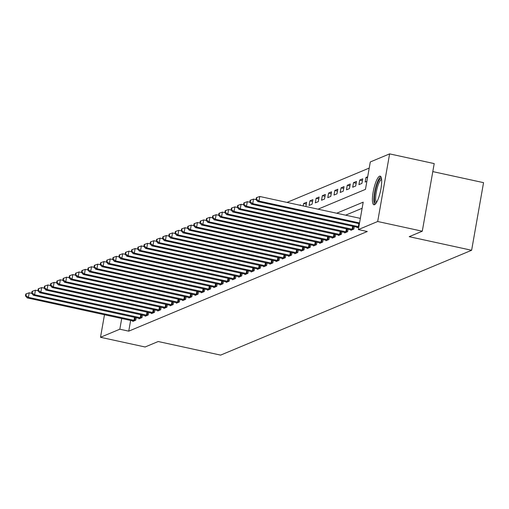 <?xml version="1.0" encoding="UTF-8"?>
<svg xmlns="http://www.w3.org/2000/svg" width="509" height="509" viewBox="0 0 509 509"><rect width="100%" height="100%" fill="white"/><g stroke="black" fill="none" stroke-linecap="round" stroke-linejoin="round"><path stroke-width="0.76" d="M374.535 204.707A14.666 3.499 102.3 0 1 373.924 204.783A14.666 3.499 102.3 0 1 373.377 190.894A14.666 3.499 102.3 0 1 379.561 176.197A14.666 3.499 102.3 0 1 380.166 176.127A14.666 3.499 102.3 0 1 380.713 190.01A14.666 3.499 102.3 0 1 374.535 204.707M432.796 171.603L483.55 182.655L471.627 250.269L220.62 355.117L158.191 341.52L145.103 346.992L100.508 337.282L104.485 314.721M369.216 168.072L287 202.41M318.042 209.174L365.462 189.367L370.298 161.951L389.614 153.883L377.691 221.504L358.374 229.572L363.203 202.162L336.697 213.233M377.691 221.504L422.285 231.213L434.209 163.593L389.614 153.883M300.329 205.318L300.412 204.853L299.655 205.172M303.218 205.948L303.65 203.498L306.641 202.251L305.89 206.527M309.078 205.464L312.068 204.217L312.876 199.649L309.886 200.896L309.078 205.464M315.306 202.862L318.303 201.615L319.105 197.047L316.114 198.294L315.306 202.862M321.542 200.26L324.532 199.013L325.34 194.438L322.343 195.691L321.542 200.26M327.771 197.657L330.761 196.404L331.569 191.836L328.579 193.089L327.771 197.657M334.006 195.055L336.996 193.802L337.798 189.233L334.807 190.487L334.006 195.055M340.235 192.453L343.225 191.199L344.033 186.631L341.043 187.878L340.235 192.453M346.47 189.844L349.46 188.597L350.262 184.029L347.272 185.276L346.47 189.844M352.699 187.242L355.689 185.995L356.497 181.427L353.507 182.674L352.699 187.242M358.928 184.64L361.918 183.393L362.726 178.824L359.736 180.071L358.928 184.64M367.683 176.75L365.965 177.469L365.163 182.037L366.881 181.319M130.641 320.416L128.745 331.155L367.288 231.512L358.374 229.572M362.128 208.276L345.611 215.173M132.862 320.899L132.773 321.433L135.763 320.18L136.202 317.667M139.097 318.297L139.002 318.825L141.992 317.578L142.437 315.065M145.326 315.695L145.23 316.223L148.221 314.976L148.666 312.456M151.561 313.086L151.466 313.62L154.456 312.373L154.901 309.854M157.79 310.484L157.695 311.018L160.685 309.771L161.13 307.251M164.019 307.881L163.93 308.416L166.92 307.169L167.359 304.649M170.254 305.279L170.159 305.814L173.149 304.567L173.594 302.047M176.483 302.677L176.388 303.211L179.384 301.964L179.823 299.445M182.718 300.075L182.623 300.609L185.613 299.356L186.059 296.842M188.947 297.472L188.852 298.007L191.842 296.753L192.287 294.24M195.176 294.87L195.087 295.405L198.077 294.151L198.523 291.638M201.411 292.268L201.316 292.796L204.306 291.549L204.752 289.036M207.64 289.666L207.551 290.194L210.541 288.947L210.981 286.427M213.875 287.057L213.78 287.591L216.77 286.344L217.216 283.825M220.104 284.455L220.009 284.989L223.006 283.742L223.445 281.222M226.34 281.852L226.244 282.387L229.235 281.14L229.68 278.62M232.568 279.25L232.473 279.785L235.463 278.538L235.909 276.018M238.797 276.648L238.708 277.182L241.699 275.935L242.144 273.416M245.033 274.046L244.937 274.58L247.928 273.327L248.373 270.813M251.261 271.443L251.166 271.978L254.163 270.724L254.602 268.211M257.497 268.841L257.401 269.376L260.392 268.122L260.837 265.609M263.726 266.239L263.63 266.773L266.621 265.52L267.066 263.007M269.961 263.637L269.865 264.165L272.856 262.918L273.301 260.404M276.19 261.034L276.094 261.562L279.085 260.315L279.53 257.796M282.419 258.426L282.33 258.96L285.32 257.713L285.759 255.194M288.654 255.823L288.558 256.358L291.549 255.111L291.994 252.591M294.883 253.221L294.787 253.756L297.784 252.509L298.223 249.989M301.118 250.619L301.023 251.153L304.013 249.906L304.458 247.387M307.347 248.017L307.251 248.551L310.242 247.298L310.687 244.784M313.576 245.414L313.487 245.949L316.477 244.695L316.922 242.182M319.811 242.812L319.716 243.347L322.706 242.093L323.151 239.58M326.04 240.21L325.951 240.744L328.941 239.491L329.38 236.978M332.275 237.608L332.18 238.136L335.17 236.889L335.616 234.375M338.504 235.005L338.409 235.533L341.399 234.286L341.844 231.767M344.739 232.397L344.644 232.931L347.634 231.684L348.08 229.165M350.968 229.794L350.873 230.329L353.863 229.082L354.309 226.562M357.197 227.192L357.108 227.727L358.826 227.008M422.285 231.213L409.198 236.679L471.627 250.269M128.745 331.155L119.825 329.208L100.508 337.282M121.721 318.469L119.825 329.208M367.498 177.806L365.965 177.469M362.402 180.657L359.736 180.071M356.173 183.259L353.507 182.674M349.944 185.861L347.272 185.276M343.709 188.464L341.043 187.878M337.48 191.066L334.807 190.487M331.244 193.668L328.579 193.089M325.016 196.27L322.343 195.691M318.78 198.873L316.114 198.294M312.551 201.475L309.886 200.896M306.323 204.077L303.65 203.498M31.768 293.349L29.204 292.79L28.402 297.358L134.949 320.517M25.946 295.64L26.271 293.814L25.774 294.024L25.45 295.85L25.946 295.64L28.402 297.358L27.155 297.88L133.581 321.09M29.204 292.79L26.271 293.814M25.45 295.85L27.155 297.88M37.997 290.747L35.439 290.187L34.631 294.756L141.184 317.915M32.182 293.038L32.5 291.212L32.003 291.422L31.679 293.248L32.182 293.038L34.631 294.756L33.384 295.277L139.81 318.488M35.439 290.187L32.5 291.212M31.679 293.248L33.384 295.277M44.232 288.145L41.668 287.585L40.86 292.153L147.413 315.313M38.41 290.435L38.735 288.609L38.232 288.819L37.914 290.645L38.41 290.435L40.86 292.153L39.619 292.675L146.045 315.885M41.668 287.585L38.735 288.609M37.914 290.645L39.619 292.675M50.461 285.543L47.897 284.983L47.095 289.551L153.642 312.711M44.646 287.833L44.964 286.007L44.468 286.211L44.143 288.043L44.646 287.833L47.095 289.551L45.848 290.073L152.274 313.283M47.897 284.983L44.964 286.007M44.143 288.043L45.848 290.073M56.696 282.94L54.132 282.38L53.324 286.949L159.877 310.108M50.875 285.231L51.199 283.405L50.696 283.608L50.378 285.441L50.875 285.231L53.324 286.949L52.077 287.47L158.509 310.681M54.132 282.38L51.199 283.405M50.378 285.441L52.077 287.47M376.106 203.161A12.687 3.029 102.3 0 1 375.171 191.81A12.687 3.029 102.3 0 1 380.649 178.43A12.687 3.029 102.3 0 1 381.47 178.506M381.597 179.473A11.752 2.806 -77.7 0 0 381.381 179.537A11.752 2.806 -77.7 0 0 376.533 190.773A11.752 2.806 -77.7 0 0 376.622 202.334M380.853 176.655A14.57 3.48 -77.7 0 0 375.076 190.022A14.57 3.48 -77.7 0 0 374.77 204.586M62.925 280.338L60.361 279.778L59.559 284.346L166.106 307.506M57.103 282.629L57.428 280.803L56.932 281.006L56.607 282.839L57.103 282.629L59.559 284.346L58.312 284.868L164.738 308.079M60.361 279.778L57.428 280.803M56.607 282.839L58.312 284.868M69.16 277.736L66.596 277.176L65.788 281.744L172.341 304.904M63.339 280.026L63.663 278.194L63.161 278.404L62.842 280.23L63.339 280.026L65.788 281.744L64.541 282.266L170.967 305.476M66.596 277.176L63.663 278.194M62.842 280.23L64.541 282.266M75.389 275.127L72.825 274.574L72.023 279.142L178.57 302.301M69.568 277.424L69.892 275.592L69.396 275.802L69.071 277.628L69.568 277.424L72.023 279.142L70.776 279.664L177.202 302.874M72.825 274.574L69.892 275.592M69.071 277.628L70.776 279.664M81.618 272.525L79.06 271.971L78.252 276.54L184.805 299.699M75.803 274.815L76.121 272.989L75.625 273.199L75.3 275.025L75.803 274.815L78.252 276.54L77.005 277.061L183.431 300.272M79.06 271.971L76.121 272.989M75.3 275.025L77.005 277.061M87.853 269.923L85.289 269.369L84.481 273.937L191.034 297.097M82.032 272.213L82.356 270.387L81.854 270.597L81.535 272.423L82.032 272.213L84.481 273.937L83.234 274.453L189.666 297.663M85.289 269.369L82.356 270.387M81.535 272.423L83.234 274.453M94.082 267.32L91.518 266.761L90.717 271.335L197.263 294.488M88.267 269.611L88.585 267.785L88.089 267.995L87.764 269.821L88.267 269.611L90.717 271.335L89.469 271.851L195.895 295.061M91.518 266.761L88.585 267.785M87.764 269.821L89.469 271.851M100.318 264.718L97.753 264.158L96.945 268.727L203.498 291.886M94.496 267.009L94.82 265.183L94.318 265.393L94 267.219L94.496 267.009L96.945 268.727L95.698 269.248L202.13 292.459M97.753 264.158L94.82 265.183M94 267.219L95.698 269.248M106.546 262.116L103.982 261.556L103.181 266.124L209.727 289.284M100.725 264.406L101.049 262.58L100.553 262.79L100.228 264.616L100.725 264.406L103.181 266.124L101.934 266.646L208.359 289.856M103.982 261.556L101.049 262.58M100.228 264.616L101.934 266.646M112.775 259.514L110.218 258.954L109.41 263.522L215.962 286.682M106.96 261.804L107.278 259.978L106.782 260.188L106.457 262.014L106.96 261.804L109.41 263.522L108.162 264.044L214.588 287.254M110.218 258.954L107.278 259.978M106.457 262.014L108.162 264.044M119.011 256.911L116.446 256.351L115.638 260.92L222.191 284.079M113.189 259.202L113.513 257.376L113.017 257.579L112.693 259.412L113.189 259.202L115.638 260.92L114.398 261.441L220.823 284.652M116.446 256.351L113.513 257.376M112.693 259.412L114.398 261.441M125.239 254.309L122.675 253.749L121.874 258.317L228.42 281.477M119.424 256.6L119.742 254.774L119.246 254.977L118.921 256.81L119.424 256.6L121.874 258.317L120.627 258.839L227.052 282.05M122.675 253.749L119.742 254.774M118.921 256.81L120.627 258.839M131.475 251.707L128.911 251.147L128.103 255.715L234.655 278.875M125.653 253.997L125.977 252.165L125.475 252.375L125.157 254.201L125.653 253.997L128.103 255.715L126.856 256.237L233.287 279.447M128.911 251.147L125.977 252.165M125.157 254.201L126.856 256.237M137.704 249.098L135.139 248.545L134.338 253.113L240.884 276.272M131.882 251.395L132.206 249.563L131.71 249.773L131.386 251.599L131.882 251.395L134.338 253.113L133.091 253.635L239.516 276.845M135.139 248.545L132.206 249.563M131.386 251.599L133.091 253.635M143.939 246.496L141.375 245.942L140.567 250.511L247.119 273.67M138.117 248.793L138.442 246.96L137.939 247.17L137.621 248.996L138.117 248.793L140.567 250.511L139.32 251.032L245.752 274.243M141.375 245.942L138.442 246.96M137.621 248.996L139.32 251.032M150.168 243.894L147.604 243.34L146.802 247.908L253.348 271.068M144.346 246.184L144.671 244.358L144.174 244.568L143.85 246.394L144.346 246.184L146.802 247.908L145.555 248.424L251.98 271.634M147.604 243.34L144.671 244.358M143.85 246.394L145.555 248.424M156.397 241.291L153.839 240.732L153.031 245.306L259.584 268.466M150.581 243.582L150.899 241.756L150.403 241.966L150.079 243.792L150.581 243.582L153.031 245.306L151.784 245.822L258.209 269.032M153.839 240.732L150.899 241.756M150.079 243.792L151.784 245.822M162.632 238.689L160.068 238.129L159.26 242.698L265.813 265.857M156.81 240.98L157.135 239.154L156.632 239.364L156.314 241.19L156.81 240.98L159.26 242.698L158.019 243.219L264.445 266.43M160.068 238.129L157.135 239.154M156.314 241.19L158.019 243.219M168.861 236.087L166.297 235.527L165.495 240.095L272.041 263.255M163.045 238.377L163.364 236.551L162.867 236.761L162.543 238.587L163.045 238.377L165.495 240.095L164.248 240.617L270.673 263.827M166.297 235.527L163.364 236.551M162.543 238.587L164.248 240.617M175.096 233.485L172.532 232.925L171.724 237.493L278.277 260.653M169.274 235.775L169.599 233.949L169.096 234.159L168.778 235.985L169.274 235.775L171.724 237.493L170.477 238.015L276.909 261.225M172.532 232.925L169.599 233.949M168.778 235.985L170.477 238.015M181.325 230.882L178.761 230.322L177.959 234.891L284.506 258.05M175.503 233.173L175.828 231.347L175.331 231.55L175.007 233.383L175.503 233.173L177.959 234.891L176.712 235.412L283.138 258.623M178.761 230.322L175.828 231.347M175.007 233.383L176.712 235.412M187.554 228.28L184.996 227.72L184.188 232.289L290.741 255.448M181.738 230.571L182.057 228.745L181.56 228.948L181.236 230.781L181.738 230.571L184.188 232.289L182.941 232.81L289.366 256.021M184.996 227.72L182.057 228.745M181.236 230.781L182.941 232.81M193.789 225.678L191.225 225.118L190.417 229.686L296.97 252.846M187.967 227.968L188.292 226.142L187.796 226.346L187.471 228.172L187.967 227.968L190.417 229.686L189.176 230.208L295.602 253.418M191.225 225.118L188.292 226.142M187.471 228.172L189.176 230.208M200.018 223.069L197.46 222.516L196.652 227.084L303.199 250.243M194.203 225.366L194.521 223.534L194.024 223.744L193.7 225.57L194.203 225.366L196.652 227.084L195.405 227.606L301.831 250.816M197.46 222.516L194.521 223.534M193.7 225.57L195.405 227.606M206.253 220.467L203.689 219.913L202.881 224.482L309.434 247.641M200.431 222.764L200.756 220.931L200.253 221.141L199.935 222.967L200.431 222.764L202.881 224.482L201.634 225.003L308.066 248.214M203.689 219.913L200.756 220.931M199.935 222.967L201.634 225.003M212.482 217.865L209.918 217.311L209.116 221.879L315.663 245.039M206.66 220.155L206.985 218.329L206.489 218.539L206.164 220.365L206.66 220.155L209.116 221.879L207.869 222.401L314.295 245.612M209.918 217.311L206.985 218.329M206.164 220.365L207.869 222.401M218.717 215.262L216.153 214.709L215.345 219.277L321.898 242.437M212.896 217.553L213.22 215.727L212.717 215.937L212.399 217.763L212.896 217.553L215.345 219.277L214.098 219.793L320.53 243.003M216.153 214.709L213.22 215.727M212.399 217.763L214.098 219.793M224.946 212.66L222.382 212.1L221.58 216.675L328.127 239.828M219.124 214.951L219.449 213.125L218.953 213.335L218.628 215.161L219.124 214.951L221.58 216.675L220.333 217.19L326.759 240.401M222.382 212.1L219.449 213.125M218.628 215.161L220.333 217.19M231.175 210.058L228.617 209.498L227.809 214.066L334.362 237.226M225.36 212.348L225.678 210.522L225.182 210.732L224.857 212.558L225.36 212.348L227.809 214.066L226.562 214.588L332.988 237.798M228.617 209.498L225.678 210.522M224.857 212.558L226.562 214.588M237.41 207.456L234.846 206.896L234.038 211.464L340.591 234.624M231.589 209.746L231.913 207.92L231.41 208.13L231.092 209.956L231.589 209.746L234.038 211.464L232.798 211.986L339.223 235.196M234.846 206.896L231.913 207.92M231.092 209.956L232.798 211.986M243.639 204.853L241.075 204.294L240.273 208.862L346.82 232.021M237.824 207.144L238.142 205.318L237.646 205.521L237.321 207.354L237.824 207.144L240.273 208.862L239.026 209.384L345.452 232.594M241.075 204.294L238.142 205.318M237.321 207.354L239.026 209.384M249.874 202.251L247.31 201.691L246.502 206.26L353.055 229.419M244.053 204.542L244.377 202.716L243.875 202.919L243.556 204.752L244.053 204.542L246.502 206.26L245.255 206.781L351.687 229.992M247.31 201.691L244.377 202.716M243.556 204.752L245.255 206.781M256.103 199.649L253.539 199.089L252.738 203.657L358.87 226.753M250.282 201.939L250.606 200.113L250.11 200.317L249.785 202.149L250.282 201.939L252.738 203.657L251.491 204.179L357.916 227.389M253.539 199.089L250.606 200.113M249.785 202.149L251.491 204.179M360.347 218.38L259.775 196.487L258.966 201.055L359.539 222.948M256.517 199.337L256.835 197.505L256.339 197.715L256.014 199.541L256.517 199.337L258.966 201.055L257.719 201.577L359.405 223.712M259.775 196.487L256.835 197.505M256.014 199.541L257.719 201.577M133.994 320.352L134.535 317.298M134.7 320.479L135.235 317.451M140.23 317.75L140.764 314.696M140.929 317.877L141.464 314.848M146.458 315.147L146.999 312.093M147.165 315.275L147.693 312.246M152.694 312.545L153.228 309.491M153.394 312.672L153.928 309.644M158.923 309.943L159.463 306.889M159.622 310.07L160.157 307.042M165.151 307.334L165.692 304.287M165.858 307.468L166.392 304.439M171.387 304.732L171.921 301.684M172.087 304.866L172.621 301.837M177.616 302.13L178.156 299.082M178.322 302.263L178.856 299.235M183.851 299.527L184.385 296.48M184.551 299.661L185.085 296.632M190.08 296.925L190.621 293.878M190.78 297.052L191.314 294.03M196.315 294.323L196.849 291.275M197.015 294.45L197.549 291.422M202.544 291.721L203.085 288.667M203.244 291.848L203.778 288.819M208.773 289.118L209.314 286.064M209.479 289.246L210.013 286.217M215.008 286.516L215.542 283.462M215.708 286.643L216.242 283.615M221.237 283.914L221.778 280.86M221.943 284.041L222.471 281.013M227.472 281.305L228.007 278.258M228.172 281.439L228.706 278.41M233.701 278.703L234.242 275.655M234.401 278.837L234.935 275.808M239.93 276.101L240.471 273.053M240.636 276.234L241.171 273.206M246.165 273.498L246.7 270.451M246.865 273.632L247.399 270.603M252.394 270.896L252.935 267.849M253.1 271.03L253.635 268.001M258.629 268.294L259.164 265.246M259.329 268.421L259.864 265.393M264.858 265.692L265.399 262.638M265.558 265.819L266.092 262.79M271.093 263.089L271.628 260.035M271.793 263.217L272.328 260.188M277.322 260.487L277.863 257.433M278.022 260.614L278.557 257.586M283.551 257.885L284.092 254.831M284.257 258.012L284.792 254.984M289.786 255.283L290.321 252.229M290.486 255.41L291.021 252.381M296.015 252.674L296.556 249.626M296.722 252.808L297.25 249.779M302.251 250.072L302.785 247.024M302.95 250.205L303.485 247.177M308.479 247.469L309.02 244.422M309.179 247.603L309.714 244.574M314.708 244.867L315.249 241.82M315.415 245.001L315.949 241.972M320.944 242.265L321.478 239.217M321.643 242.392L322.178 239.364M327.172 239.663L327.713 236.609M327.879 239.79L328.413 236.761M333.408 237.06L333.942 234.006M334.108 237.188L334.642 234.159M339.637 234.458L340.177 231.404M340.336 234.585L340.871 231.557M345.872 231.856L346.406 228.802M346.572 231.983L347.106 228.955M352.101 229.254L352.642 226.2M352.801 229.381L353.335 226.352M358.33 226.645L358.87 223.597"/></g></svg>
